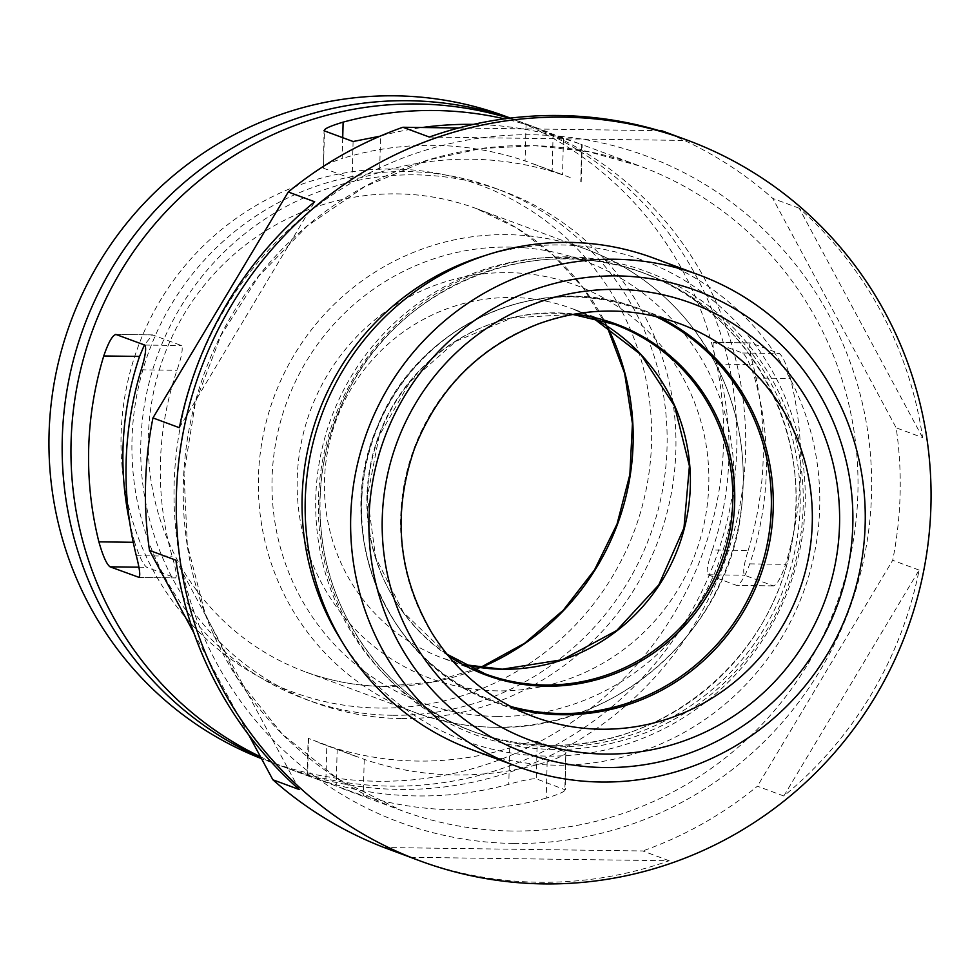 <?xml version="1.0" encoding="UTF-8"?>
<svg xmlns="http://www.w3.org/2000/svg" width="980" height="980" viewBox="0 0 980 980"><rect width="100%" height="100%" fill="white"/><g stroke="black" fill="none" stroke-linecap="round" stroke-linejoin="round"><path stroke-width="0.73" stroke-dasharray="4.9 3.68" d="M547.159 761.791L546.203 798.161C559.788 794.057 566.011 791.13 564.86 789.39L565.84 752.064C566.942 753.939 560.707 757.185 547.159 761.791A308.639 302.305 -69.7 0 1 364.229 759.365L308.137 738.295L326.805 745.498L325.85 781.869A343.588 336.532 110.3 0 0 416.978 795.932A343.588 336.532 110.3 0 0 508.779 784.306C522.781 780.362 531.944 778.524 536.244 778.794L565.276 789.856L565.84 752.064L537.212 741.468L536.244 778.794M537.212 741.468C532.863 741.321 523.7 743.477 509.723 747.924A308.639 302.305 -69.7 0 1 326.805 745.498M342.718 137.666L342.167 158.503C328.619 163.121 322.396 166.355 323.486 168.229L324.049 130.45M509.122 118.249A343.588 336.532 -69.7 0 1 527.681 124.509A343.588 336.532 -69.7 0 1 739.386 508.252A343.588 336.532 -69.7 0 1 399.362 789.402A343.588 336.532 -69.7 0 1 288.99 768.884A343.588 336.532 -69.7 0 1 260.496 756.781M546.203 798.161A343.588 336.532 -69.7 0 1 454.402 809.798A343.588 336.532 -69.7 0 1 363.274 795.736L308.675 776.172L325.85 781.869M473.389 124.387A343.588 336.532 -69.7 0 1 563.476 138.437L580.65 144.121L526.052 124.57A343.588 336.532 110.3 0 0 504.48 118.85M353.094 141.512L352.114 178.838C356.463 178.985 365.626 176.829 379.603 172.37L380.559 136A343.588 336.532 -69.7 0 1 422.184 127.51M748.144 550.478A343.588 336.532 110.3 0 0 753.008 364.597C749.455 350.718 748.683 343.49 750.692 342.902L779.321 353.498C782.738 356.083 786.438 364.413 790.444 378.464A343.588 336.532 -69.7 0 1 785.58 564.333C780.852 578.102 776.736 585.28 773.232 585.844L744.604 575.236C742.681 572.675 743.857 564.419 748.144 550.478L712.35 550.001A308.639 302.305 -69.7 0 0 717.213 364.119C713.146 350.276 712.068 343.049 713.967 342.412L750.692 342.902L713.685 342.351L742.583 353.008C746.135 355.654 750.153 363.984 754.649 377.986A308.639 302.305 -69.7 0 1 749.774 563.868C744.567 577.575 740.145 584.741 736.507 585.354L707.879 574.758C706.066 572.112 707.56 563.855 712.35 550.001M773.551 585.905L736.507 585.354L773.551 585.905M139.16 577.416L175.359 577.894C177.257 577.245 176.179 570.017 172.113 556.174A308.639 302.305 -69.7 0 1 176.976 370.305C181.766 356.438 183.26 348.182 181.447 345.548L152.5 334.891L144.403 344.935M299.292 789.562L175.898 560.193M179.377 427.709L314.678 201.782M248.81 735.049L193.93 633.031M410.473 857.304L669.168 860.746A384.344 376.455 -69.7 0 1 539.208 882.257A384.344 376.455 -69.7 0 1 415.728 859.301M669.168 860.746L642.745 850.959L384.05 847.516M783.816 796.005L919.118 570.078A384.344 376.455 -69.7 0 1 783.816 796.005L757.393 786.217A384.344 376.455 -69.7 0 1 642.745 850.959M919.118 570.078L892.694 560.291L757.393 786.217M922.584 437.595L799.202 208.226A384.344 376.455 -69.7 0 1 922.584 437.595L896.173 427.807A384.344 376.455 -69.7 0 1 892.694 560.291M799.202 208.226L772.779 198.438L896.173 427.807M682.754 138.486A384.344 376.455 -69.7 0 1 688.021 140.483L677.462 136.563M429.326 137.041L688.021 140.483M458.603 127.988L659.246 130.659M505.668 116.351A343.588 336.532 -69.7 0 1 717.372 500.094A343.588 336.532 -69.7 0 1 377.349 781.244A343.588 336.532 -69.7 0 1 266.964 760.725A343.588 336.532 -69.7 0 1 261.501 758.643M510.09 118.127A343.588 336.532 -69.7 0 1 518.885 121.238A343.588 336.532 -69.7 0 1 730.578 504.982A343.588 336.532 -69.7 0 1 390.555 786.144A343.588 336.532 -69.7 0 1 280.182 765.613A343.588 336.532 -69.7 0 1 261.072 757.859M392.404 715.278A272.538 266.94 -69.7 0 1 304.854 698.997A272.538 266.94 -69.7 0 1 149.205 350.705A272.538 266.94 -69.7 0 1 494.202 187.866A272.538 266.94 -69.7 0 1 662.125 492.254A272.538 266.94 -69.7 0 1 392.404 715.278M401.212 718.536A272.538 266.94 -69.7 0 1 313.661 702.256A272.538 266.94 -69.7 0 1 158.013 353.964A272.538 266.94 -69.7 0 1 503.01 191.125A272.538 266.94 -69.7 0 1 670.933 495.525A272.538 266.94 -69.7 0 1 401.212 718.536M661.598 130.695A384.344 376.455 -69.7 0 1 772.779 198.438M653.489 258.046A262.052 256.674 -69.7 0 1 814.956 550.736A262.052 256.674 -69.7 0 1 555.611 765.172A262.052 256.674 -69.7 0 1 471.429 749.516M352.114 178.838L323.486 168.229L324.466 130.916M379.603 172.37A308.639 302.305 -69.7 0 1 562.532 174.808L525.096 160.941A308.639 302.305 -69.7 0 0 342.167 158.503M133.243 542.295L134.677 542.32C139.16 556.297 143.178 564.627 146.743 567.285L175.641 577.955L138.915 577.465M134.677 542.32A308.639 302.305 -69.7 0 1 129.666 522.095M511.646 831.003A343.588 336.532 -69.7 0 1 401.273 810.472A343.588 336.532 -69.7 0 1 205.053 371.383A343.588 336.532 -69.7 0 1 639.977 166.098A343.588 336.532 -69.7 0 1 851.681 549.841A343.588 336.532 -69.7 0 1 511.646 831.003M144.722 345.058L181.447 345.548M141.181 369.827L176.976 370.305M136.318 555.709L172.113 556.174M754.649 377.986L790.444 378.464M749.774 563.868L785.58 564.333M337.181 749.026L336.201 786.352M364.229 759.365L363.274 795.736M379.26 708.062A270.211 264.661 -69.7 0 1 160.144 300.725A270.211 264.661 -69.7 0 1 619.556 306.826A270.211 264.661 -69.7 0 1 379.26 708.062M480.715 667.625A246.911 241.84 -69.7 0 1 384.27 686.453A246.911 241.84 -69.7 0 1 304.952 671.704A246.911 241.84 -69.7 0 1 163.942 356.157A246.911 241.84 -69.7 0 1 476.488 208.63A246.911 241.84 -69.7 0 1 607.184 326.23M494.361 727.234A246.911 241.84 -69.7 0 1 415.042 712.485A246.911 241.84 -69.7 0 1 274.02 396.937A246.911 241.84 -69.7 0 1 586.579 249.41A246.911 241.84 -69.7 0 1 738.712 525.182A246.911 241.84 -69.7 0 1 494.361 727.234M496.86 716.429A235.261 230.435 -69.7 0 1 306.079 361.767A235.261 230.435 -69.7 0 1 706.09 367.096A235.261 230.435 -69.7 0 1 496.86 716.429M497.534 690.876A209.647 205.335 -69.7 0 1 327.528 374.838A209.647 205.335 -69.7 0 1 683.967 379.579A209.647 205.335 -69.7 0 1 497.534 690.876M464.422 664.661A186.347 182.525 -69.7 0 1 442.678 658.144A186.347 182.525 -69.7 0 1 336.25 419.991A186.347 182.525 -69.7 0 1 572.149 308.651A186.347 182.525 -69.7 0 1 592.888 317.875M464.398 664.648L442.678 658.144L485.112 673.86A186.347 182.525 -69.7 0 1 378.684 435.708A186.347 182.525 -69.7 0 1 614.582 324.368L572.149 308.651L592.863 317.863M448.032 655.571A187.143 183.297 -69.7 0 1 379.101 435.867A187.143 183.297 -69.7 0 1 574.525 314.09M510.666 706.482A208.85 204.563 -69.7 0 1 374.483 434.152A208.85 204.563 -69.7 0 1 655.216 316.271M514.537 708.442A209.647 205.335 -69.7 0 1 494.618 702.219A209.647 205.335 -69.7 0 1 374.887 434.299A209.647 205.335 -69.7 0 1 640.259 309.043A209.647 205.335 -69.7 0 1 659.442 317.3M533.671 716.686A209.647 205.335 -69.7 0 1 413.94 448.767A209.647 205.335 -69.7 0 1 679.312 323.51L640.259 309.043C540.776 269.402 417.015 324.772 377.57 426.165C330.456 531.135 387.345 665.812 494.618 702.219L533.671 716.686M513.545 843.437A355.226 347.937 -69.7 0 1 225.486 307.928A355.226 347.937 -69.7 0 1 829.448 315.952A355.226 347.937 -69.7 0 1 513.545 843.437M485.002 255.584A256.233 250.966 -69.7 0 1 803.306 465.267A256.233 250.966 -69.7 0 1 546.963 756.107A256.233 250.966 -69.7 0 1 341.996 641.63M549.462 745.302A244.584 239.561 -69.7 0 1 470.89 730.688A244.584 239.561 -69.7 0 1 331.203 418.117A244.584 239.561 -69.7 0 1 640.81 271.987A244.584 239.561 -69.7 0 1 791.522 545.162A244.584 239.561 -69.7 0 1 549.462 745.302M553.651 746.858A244.584 239.561 -69.7 0 1 475.08 732.244A244.584 239.561 -69.7 0 1 335.393 419.673A244.584 239.561 -69.7 0 1 644.999 273.543A244.584 239.561 -69.7 0 1 795.711 546.705A244.584 239.561 -69.7 0 1 553.651 746.858M554.349 749.455A246.911 241.84 -69.7 0 1 354.123 377.239A246.911 241.84 -69.7 0 1 773.931 382.825A246.911 241.84 -69.7 0 1 554.349 749.455M308.553 738.43L307.585 775.744M509.723 747.924L508.779 784.306M526.052 124.57L525.096 160.941M553.124 133.954L552.144 171.267M581.74 144.55L580.773 181.876M563.476 138.437L562.532 174.808M707.879 574.758L744.604 575.236M138.866 567.187L146.743 567.285M116.093 334.462L152.819 334.94M717.213 364.119L753.008 364.597M742.583 353.008L779.321 353.498M319.027 742.742L355.875 756.401M288.99 768.884L308.675 776.172M341.947 788.496L401.273 810.472L337.598 778.683L282.105 733.898L237.295 678.099L205.175 613.786L187.315 544.745L184.007 473.23L195.424 402.363L221.064 335.246L258.683 276.238L307.193 226.037L364.56 186.751L428.395 159.985L481.168 148.531L534.921 145.714L588.306 151.631L639.977 166.098L580.65 144.121M527.681 124.509L547.379 131.798M606.816 325.997L583.014 287.728L552.622 254.702L516.717 228.034L476.488 208.63L586.579 249.41C625.669 264.073 658.793 287.385 685.976 319.321C731.766 375.683 750.092 440.375 740.929 513.398C726.241 633.644 613.713 731.423 494.508 727.258C467.142 726.866 440.657 721.942 415.042 712.485L304.952 671.704C330.419 681.1 356.757 686 383.976 686.392L432.988 681.97L480.286 667.564M446.868 654.15L403.246 612.133L375.708 557.645L367.353 496.64L379.138 435.88L409.787 382.102L455.872 341.273L512.258 317.863L572.724 314.409M266.964 760.725L280.182 765.613M510.384 118.09L518.885 121.238M304.854 698.997L313.661 702.256M494.202 187.866L503.01 191.125M549.315 745.278C659.087 748.769 764.804 665.31 788.961 555.856C819.305 439.775 751.587 310.293 640.81 271.987L644.999 273.543C534.566 229.798 397.072 285.989 345.695 395.994C323.302 442.201 315.56 490.625 322.445 541.266C333.947 627.347 394.732 703.37 475.08 732.244L470.89 730.688C496.162 740.023 522.303 744.886 549.315 745.278M581.189 182.011L582.169 144.709M307.157 775.596L308.137 738.295M152.5 334.891L115.775 334.401M533.451 163.905L570.299 177.552"/><path stroke-width="1.47" d="M504.48 118.85A343.588 336.532 110.3 0 0 343.123 122.133C329.55 126.236 323.327 129.164 324.466 130.916L324.049 130.45M260.496 756.781A343.588 336.532 -69.7 0 1 94.827 324.368A343.588 336.532 -69.7 0 1 509.122 118.249M138.915 577.465L138.633 577.404C140.642 576.828 139.871 569.601 136.318 555.709A343.588 336.532 -69.7 0 1 141.181 369.827C145.469 355.899 146.645 347.643 144.722 345.058L115.775 334.401M139.16 577.416L110.017 566.808L138.866 567.187M116.093 334.462C112.59 335.013 108.486 342.179 103.758 355.961A343.588 336.532 110.3 0 0 98.882 541.842C102.876 555.88 106.587 564.198 110.017 566.808M422.184 127.51A343.588 336.532 -69.7 0 1 473.389 124.387M324.466 130.916L353.094 141.512L379.358 136.318M420.138 860.93A384.344 376.455 -69.7 0 1 200.643 369.754A384.344 376.455 -69.7 0 1 687.164 140.115A384.344 376.455 -69.7 0 1 923.981 569.38A384.344 376.455 -69.7 0 1 543.606 883.899A384.344 376.455 -69.7 0 1 420.138 860.93L415.728 859.301A384.344 376.455 -69.7 0 1 410.473 857.304L384.05 847.516A384.344 376.455 -69.7 0 1 272.869 779.774L299.292 789.562A384.344 376.455 -69.7 0 1 175.898 560.193L149.487 550.405A384.344 376.455 -69.7 0 1 152.954 417.921L288.255 191.994A384.344 376.455 -69.7 0 1 402.902 127.253L458.603 127.988M152.954 417.921L179.377 427.709A384.344 376.455 -69.7 0 1 314.678 201.782L288.255 191.994M272.869 779.774L248.81 735.049M193.93 633.031L149.487 550.405M402.902 127.253L429.326 137.041A384.344 376.455 -69.7 0 1 682.754 138.486L687.164 140.115M677.462 136.563L661.598 130.695L659.246 130.659M261.501 758.643A343.588 336.532 -69.7 0 1 71.797 318.843A343.588 336.532 -69.7 0 1 505.668 116.351L510.384 118.09M261.072 757.859A343.588 336.532 -69.7 0 1 86.007 321.134A343.588 336.532 -69.7 0 1 510.09 118.127M516.913 766.372L471.429 749.516A262.052 256.674 -69.7 0 1 321.771 414.626A262.052 256.674 -69.7 0 1 653.489 258.046L698.973 274.902A262.052 256.674 -69.7 0 1 860.44 567.579A262.052 256.674 -69.7 0 1 601.095 782.028A262.052 256.674 -69.7 0 1 516.913 766.372A262.052 256.674 -69.7 0 1 367.255 431.47A262.052 256.674 -69.7 0 1 698.973 274.902M604.452 767.548A246.446 241.386 -69.7 0 1 404.605 396.03A246.446 241.386 -69.7 0 1 823.617 401.604A246.446 241.386 -69.7 0 1 604.452 767.548M144.403 344.935L139.552 356.438A308.639 302.305 -69.7 0 0 129.666 522.095M343.123 122.133L342.718 137.666M607.184 326.23A246.911 241.84 -69.7 0 1 480.715 667.625M592.888 317.875A186.347 182.525 -69.7 0 1 684.42 528.085A186.347 182.525 -69.7 0 1 502.544 669.267A186.347 182.525 -69.7 0 1 464.422 664.661M572.724 314.409L614.582 324.368A186.347 182.525 -69.7 0 1 729.402 532.495A186.347 182.525 -69.7 0 1 544.978 684.995A186.347 182.525 -69.7 0 1 485.112 673.86L446.868 654.15M574.525 314.09A187.143 183.297 -69.7 0 1 734.204 511.487A187.143 183.297 -69.7 0 1 546.093 686.208A187.143 183.297 -69.7 0 1 448.032 655.571M655.216 316.271A208.85 204.563 -69.7 0 1 765.625 551.495A208.85 204.563 -69.7 0 1 560.842 713.526A208.85 204.563 -69.7 0 1 510.666 706.482M659.442 317.3A209.647 205.335 -69.7 0 1 767.156 553.602A209.647 205.335 -69.7 0 1 561.969 714.739A209.647 205.335 -69.7 0 1 514.537 708.442M601.01 729.206A209.647 205.335 -69.7 0 1 533.671 716.686C490.196 700.136 456.08 671.913 431.31 631.99C397.868 574.096 392.233 513.055 414.405 448.877C437.974 388.95 479.257 347.312 538.265 323.964C585.513 306.887 632.529 306.74 679.312 323.51A209.647 205.335 -69.7 0 1 808.488 557.657A209.647 205.335 -69.7 0 1 601.01 729.206M604.807 754.073A232.934 228.156 -69.7 0 1 415.912 402.927A232.934 228.156 -69.7 0 1 811.955 408.195A232.934 228.156 -69.7 0 1 604.807 754.073M341.996 641.63A256.233 250.966 -69.7 0 1 485.002 255.584M98.882 541.842L133.243 542.295M103.758 355.961L139.552 356.438M480.286 667.564L524.631 643.26L563.279 610.234L594.529 569.907L617.057 524.018L629.87 474.528L632.431 423.568L624.628 373.343L606.816 325.997M464.398 664.648L502.25 669.217L562.52 659.687L616.726 630.52L658.793 584.913L683.967 527.951L689.418 466.027L674.571 406.088L641.128 354.809L592.863 317.863"/></g></svg>
